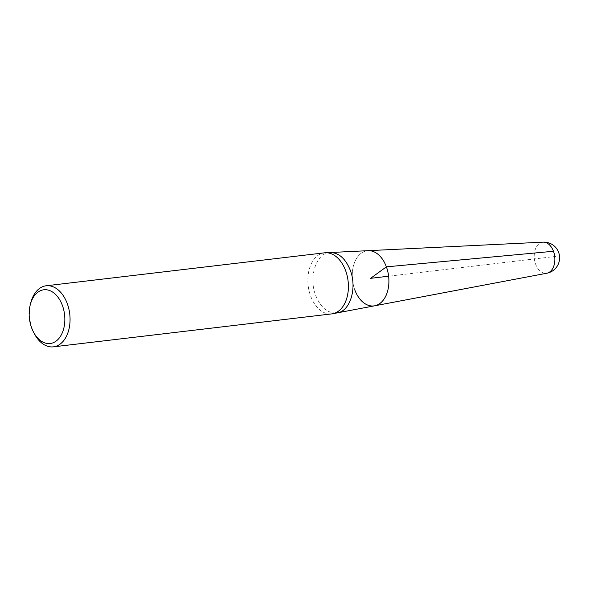 <?xml version="1.0" encoding="UTF-8"?>
<svg xmlns="http://www.w3.org/2000/svg" width="589" height="589" viewBox="0 0 589 589"><rect width="100%" height="100%" fill="white"/><g stroke="black" fill="none" stroke-linecap="round" stroke-linejoin="round"><path stroke-width="0.44" stroke-dasharray="2.94 2.21" d="M354.777 289.825A27.786 18.156 83.2 0 1 368.14 250.671A27.786 18.156 -96.8 0 0 354.777 289.825A27.786 18.156 -96.8 0 0 374.663 305.801M324.517 252.828A30.746 20.092 -96.8 0 0 310.639 296.076A30.746 20.092 -96.8 0 0 331.747 313.893M34.383 333.772A30.746 20.092 83.2 0 1 32.285 329.03A30.746 20.092 83.2 0 1 30.731 302.937M553.454 251.267L555.721 256.414L388.615 276.204M330.282 252.548C316.551 252.32 308.231 276.801 315.652 295.361C320.88 307.973 328.132 313.79 337.416 312.825M543.168 242.153A15.66 10.234 -96.8 0 0 534.385 258.939A15.66 10.234 -96.8 0 0 546.85 273.222"/><path stroke-width="0.88" d="M546.85 273.222A15.682 15.682 0 0 0 558.718 252.607A15.682 15.682 0 0 0 543.168 242.153A15.66 10.234 -96.8 0 1 554.308 254.183A15.66 10.234 -96.8 0 1 549.765 271.927A15.66 10.234 -96.8 0 1 546.85 273.222L374.663 305.801A27.786 18.156 -96.8 0 0 386.391 266.846A27.786 18.156 -96.8 0 0 368.14 250.671A27.786 18.156 83.2 0 1 387.908 272.03A27.786 18.156 83.2 0 1 379.846 303.512A27.786 18.156 83.2 0 1 374.663 305.801A27.786 18.156 83.2 0 1 354.777 289.825M53.393 346.847L331.747 313.893A30.746 20.092 -96.8 0 0 332.645 313.753A30.746 20.092 -96.8 0 0 348.084 280.997A30.746 20.092 -96.8 0 0 325.43 252.755A30.746 20.092 -96.8 0 0 324.517 252.828L46.163 285.783A30.746 20.092 83.2 0 1 67.271 303.607A30.746 20.092 83.2 0 1 53.393 346.847A30.746 20.092 83.2 0 1 34.383 333.772L33.455 332.005A27.057 17.677 -96.8 0 0 57.361 340.067A27.057 17.677 -96.8 0 0 62.397 305.463A27.057 17.677 -96.8 0 0 45.405 289.7A27.057 17.677 -96.8 0 0 30.245 304.874A27.057 17.677 -96.8 0 0 33.455 332.005M30.245 304.874L30.731 302.937A30.746 20.092 83.2 0 1 46.163 285.783M388.615 276.204L370.584 278.332L386.391 266.846L553.454 251.267M337.416 312.825C350.249 311.183 357.251 287.83 350.256 270.218C345.544 258.6 338.881 252.703 330.282 252.548L325.43 252.755M543.168 242.153L330.282 252.519M374.663 305.801L332.645 313.753"/></g></svg>
